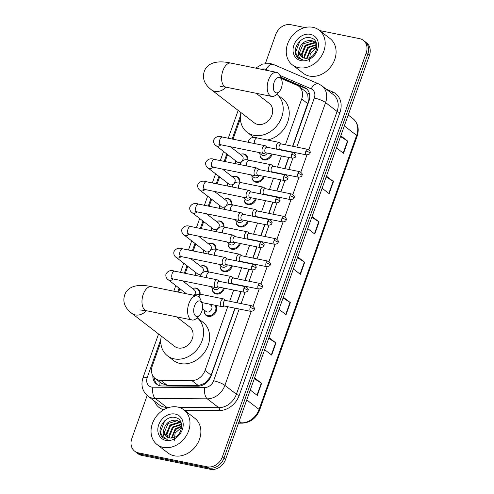 <?xml version="1.0" encoding="UTF-8"?>
<svg xmlns="http://www.w3.org/2000/svg" width="494" height="494" viewBox="0 0 494 494"><rect width="100%" height="100%" fill="white"/><g stroke="black" fill="none" stroke-linecap="round" stroke-linejoin="round"><path stroke-width="0.74" d="M272.169 154.079A7.021 5.712 127.6 0 1 263.913 159.883A7.021 5.712 127.6 0 1 261.925 158.982A7.021 5.712 127.6 0 1 259.98 154.739M264.21 176.438A7.021 5.712 127.6 0 1 255.954 182.237A7.021 5.712 127.6 0 1 253.965 181.341A7.021 5.712 127.6 0 1 252.02 177.093M256.25 198.792A7.021 5.712 127.6 0 1 247.994 204.596A7.021 5.712 127.6 0 1 246.006 203.695A7.021 5.712 127.6 0 1 244.061 199.446M248.291 221.145A7.021 5.712 127.6 0 1 240.035 226.95A7.021 5.712 127.6 0 1 238.046 226.054A7.021 5.712 127.6 0 1 236.101 221.806M240.331 243.505A7.021 5.712 127.6 0 1 232.069 249.303A7.021 5.712 127.6 0 1 230.087 248.408A7.021 5.712 127.6 0 1 228.135 244.16M232.371 265.858A7.021 5.712 127.6 0 1 224.109 271.663A7.021 5.712 127.6 0 1 222.121 270.761A7.021 5.712 127.6 0 1 220.176 266.519M224.406 288.218A7.021 5.712 127.6 0 1 216.15 294.016A7.021 5.712 127.6 0 1 214.161 293.121A7.021 5.712 127.6 0 1 212.216 288.873M215.755 305.385A7.021 5.712 127.6 0 1 215.285 313.029A7.021 5.712 127.6 0 1 208.19 316.376A7.021 5.712 127.6 0 1 206.202 315.475A7.021 5.712 127.6 0 1 204.257 311.226M193.586 288.206A7.021 5.712 127.6 0 1 196.204 288.107A7.021 5.712 127.6 0 1 198.187 289.009A7.021 5.712 127.6 0 1 200.076 294.196M201.546 265.846A7.021 5.712 127.6 0 1 204.164 265.753A7.021 5.712 127.6 0 1 206.152 266.649A7.021 5.712 127.6 0 1 208.036 271.836M225.431 198.779A7.021 5.712 127.6 0 1 228.043 198.687A7.021 5.712 127.6 0 1 230.031 199.582A7.021 5.712 127.6 0 1 231.914 204.769M241.35 154.072A7.021 5.712 127.6 0 1 243.968 153.974A7.021 5.712 127.6 0 1 245.95 154.875A7.021 5.712 127.6 0 1 247.84 160.056M233.39 176.426A7.021 5.712 127.6 0 1 236.002 176.327A7.021 5.712 127.6 0 1 237.991 177.229A7.021 5.712 127.6 0 1 239.88 182.416M217.471 221.139A7.021 5.712 127.6 0 1 220.083 221.04A7.021 5.712 127.6 0 1 222.072 221.942A7.021 5.712 127.6 0 1 223.955 227.129M209.505 243.493A7.021 5.712 127.6 0 1 212.124 243.4A7.021 5.712 127.6 0 1 214.112 244.295A7.021 5.712 127.6 0 1 215.995 249.482M292.615 146.249L308.336 101.628L307.725 94.428L305.391 91.371L298.889 86.357A13.159 10.714 -52.4 0 0 296.98 85.24L281.123 78.429M160.772 342.138L152.325 365.869A13.159 10.714 -52.4 0 0 155.153 378.49L161.396 383.307L167.386 385.431L198.378 385.616L204.874 383.258L210.24 377.101L211.105 375.137L234.959 308.163M236.885 302.736L240.868 291.559M242.801 286.131L242.918 285.81M244.851 280.382L248.828 269.199M250.761 263.771L250.878 263.45M252.811 258.022L256.794 246.846M258.72 241.418L258.837 241.097M260.77 235.669L264.753 224.486M266.686 219.064L266.797 218.743M268.73 213.315L272.713 202.132M274.645 196.705L274.757 196.384M276.689 190.956L280.672 179.779M282.605 174.351L282.716 174.03M284.649 168.602L288.632 157.419M290.565 151.991L290.682 151.67M285.402 144.785L301.711 98.979A13.159 10.714 -52.4 0 0 298.889 86.357M155.153 378.49A13.159 10.714 -52.4 0 0 160.828 380.374L191.82 380.559A13.159 10.714 -52.4 0 0 205.041 370.463L227.746 306.7M229.679 301.272L233.662 290.095M235.595 284.668L235.706 284.346M237.639 278.919L241.622 267.736M243.554 262.308L243.666 261.987M245.598 256.565L249.581 245.382M251.514 239.954L251.625 239.633M253.558 234.205L257.541 223.022M259.474 217.601L259.591 217.28M261.524 211.852L265.5 200.669M267.433 195.241L267.55 194.92M269.483 189.492L273.46 178.315M275.393 172.888L275.51 172.567M277.443 167.139L281.426 155.956M283.358 150.528L283.47 150.213M240.38 118.579L233.038 139.203M227.573 154.548L225.079 161.557M222.399 169.072L234.1 178.106A3.946 3.217 127.6 0 1 234.063 183.404M219.614 176.901L217.119 183.91M214.439 191.425L226.141 200.459A3.946 3.217 127.6 0 1 226.104 205.757M211.648 199.261L209.153 206.27M206.48 213.785L218.181 222.819A3.946 3.217 127.6 0 1 218.144 228.117M203.689 221.615L201.194 228.623M195.729 243.968L193.234 250.977M187.769 266.328L185.275 273.336M179.81 288.681L178.562 292.176M235.768 163.724A7.021 5.712 127.6 0 1 235.434 161.742M227.808 186.084A7.021 5.712 127.6 0 1 227.475 184.095M219.849 208.437A7.021 5.712 127.6 0 1 219.515 206.455M211.883 230.791A7.021 5.712 127.6 0 1 211.556 228.808M203.923 253.15A7.021 5.712 127.6 0 1 203.59 251.162M195.964 275.504A7.021 5.712 127.6 0 1 195.63 273.522M319.674 30.554L359.638 38.662A13.159 10.714 127.6 0 1 363.362 40.347A13.159 10.714 127.6 0 1 366.19 52.969L222.356 456.907A13.159 10.714 127.6 0 1 207.177 466.811L138.388 452.85A13.159 10.714 127.6 0 1 134.658 451.164A13.159 10.714 127.6 0 1 131.836 438.542L147.163 395.496M265.408 63.43L275.671 34.605A13.159 10.714 127.6 0 1 290.843 24.7L304.946 27.559M134.658 451.164L137.888 453.653A13.159 10.714 127.6 0 0 141.611 455.338L210.407 469.3A13.159 10.714 127.6 0 0 225.579 459.395L369.413 55.458A13.159 10.714 127.6 0 0 366.591 42.836L364.98 41.589A13.159 10.714 127.6 0 1 367.802 54.217L223.967 458.154A13.159 10.714 127.6 0 1 208.795 468.053L140 454.097A13.159 10.714 127.6 0 1 136.276 452.411A13.159 10.714 127.6 0 0 140 454.097L208.795 468.053A13.159 10.714 127.6 0 0 223.967 458.154L367.802 54.217A13.159 10.714 127.6 0 0 364.98 41.589L363.362 40.347M292.849 146.292L308.954 101.072A13.159 10.714 -52.4 0 0 306.126 88.445A13.159 10.714 -52.4 0 0 304.224 87.327L280.641 77.2M152.831 375.811A13.159 10.714 -52.4 0 0 156.481 384.104A13.159 10.714 -52.4 0 0 162.156 385.987L197.798 386.197A13.159 10.714 -52.4 0 0 211.018 376.101L235.193 308.213M237.126 302.785L241.109 291.602M243.042 286.174L243.153 285.859M245.086 280.431L249.069 269.249M251.001 263.821L251.113 263.5M253.045 258.072L257.028 246.895M258.961 241.467L259.078 241.146M261.005 235.718L264.988 224.535M266.921 219.108L267.038 218.786M268.971 213.365L272.947 202.182M274.88 196.754L274.997 196.433M276.93 191.005L280.913 179.822M282.846 174.401L282.957 174.079M284.89 168.652L288.873 157.469M290.805 152.041L290.917 151.72M157.327 384.678A13.159 10.714 127.6 0 1 154.455 377.898M280.901 77.861L305.835 88.574A13.159 10.714 127.6 0 1 306.898 89.111M268.958 337.569L275.973 342.978L271.663 355.087L264.648 349.678M254.589 377.922L261.604 383.332L257.294 395.435L250.279 390.032M312.066 216.508L319.081 221.917L314.771 234.026L307.756 228.617M326.435 176.154L333.45 181.564L329.14 193.673L322.125 188.263M340.804 135.801L347.819 141.21L343.509 153.319L336.494 147.91M283.328 297.215L290.342 302.624L286.032 314.734L279.017 309.324M297.697 256.861L304.712 262.271L300.401 274.38L293.387 268.971M297.425 257.627L304.39 262.048A3.507 0.76 19.6 0 1 304.712 262.271M283.056 297.981L290.021 302.402A3.507 0.76 19.6 0 1 290.342 302.624M340.533 136.566L347.498 140.988A3.507 0.76 19.6 0 1 347.819 141.21M326.164 176.92L333.129 181.341A3.507 0.76 19.6 0 1 333.45 181.564M311.794 217.274L318.76 221.695A3.507 0.76 19.6 0 1 319.081 221.917M254.317 378.688L261.283 383.109A3.507 0.76 19.6 0 1 261.604 383.332M268.687 338.334L275.652 342.756A3.507 0.76 19.6 0 1 275.973 342.978M298.543 67.672A21.934 17.858 127.6 0 1 292.331 64.862A21.934 17.858 127.6 0 1 289.305 40.07A21.934 17.858 127.6 0 1 312.912 27.318A21.934 17.858 127.6 0 1 319.118 30.122A21.934 17.858 127.6 0 1 322.144 54.914A21.934 17.858 127.6 0 1 298.543 67.672M319.118 30.122L330.011 38.526A21.934 17.858 127.6 0 1 333.036 63.318A21.934 17.858 127.6 0 1 309.435 76.07A21.934 17.858 127.6 0 1 303.223 73.26L292.331 64.862M315.03 42.163L312.399 41.014L303.26 43.805L299.586 52.599L301.834 57.008M316.685 44.176L314.715 41.904L311.757 40.52C305.026 40.088 300.766 43.299 298.969 50.153A9.917 8.071 127.6 0 0 301.686 56.896A9.917 8.071 127.6 0 0 304.495 58.169A9.917 8.071 127.6 0 0 307.212 58.23C317.451 57.495 320.717 39.699 310.782 37.896C301.291 34.802 291.145 49.314 296.795 56.52L298.462 58.218L302.408 59.663C298.74 58.039 297.592 54.871 298.969 50.153M316.148 43.361L314.962 42.99L305.823 45.781L302.149 54.575L303.322 57.823M315.888 43.034L314.32 42.496L305.181 45.287L301.507 54.081L302.921 57.65M316.815 44.837L308.386 47.757L304.712 56.544L305.094 58.261M316.74 44.441L307.743 47.263L304.069 56.05L304.619 58.193M316.938 46.813L310.948 49.733L307.243 58.224M316.944 46.257L310.306 49.239L306.663 58.292M310.411 34.339A14.301 11.64 127.6 0 1 317.531 49.888A14.301 11.64 127.6 0 1 301.044 60.645A14.301 11.64 127.6 0 1 293.924 45.096A14.301 11.64 127.6 0 1 310.411 34.339M309.405 61.244L310.343 53.327L316.889 47.572M299.938 41.082L295.492 52.432L298.574 58.304M274.127 82.331A7.898 4.255 101.5 0 0 274.189 91.199A7.898 4.255 101.5 0 0 279.221 91.618A7.898 4.255 101.5 0 0 281.389 87.926A7.898 4.255 101.5 0 0 281.636 79.725A7.898 4.255 101.5 0 0 274.127 82.331M279.221 91.618L276.418 94.484A12.282 6.62 -78.5 0 1 271.694 96.429A12.282 6.62 -78.5 0 1 268.489 80.04A12.282 6.62 -78.5 0 1 276.578 72.359A12.282 6.62 -78.5 0 1 280.166 75.99L281.636 79.725M220.071 86.438L226.073 87.172A12.282 6.62 101.5 0 1 222.868 70.778A12.282 6.62 101.5 0 1 230.957 63.096C217.897 60.145 207.233 62.454 204.25 71.519C202.095 78.379 204.479 84.468 211.395 89.785L254.28 122.858A12.282 9.997 -52.4 0 0 257.757 124.432A12.282 9.997 -52.4 0 0 270.978 117.288A12.282 9.997 -52.4 0 0 269.286 103.407L256.151 93.28M267.384 140.006A24.126 19.643 127.6 0 0 287.65 122.104A24.126 19.643 127.6 0 0 282.568 98.695L276.714 94.181A24.126 19.643 127.6 0 1 279.771 121.431A24.126 19.643 127.6 0 1 253.879 135.325A24.126 19.643 127.6 0 1 247.049 132.238A24.126 19.643 127.6 0 1 240.893 112.533M254.002 137.554A24.126 19.643 127.6 0 1 253.101 136.906L247.049 132.238M194.519 305.885A7.898 4.255 101.5 0 0 194.587 314.758A7.898 4.255 101.5 0 0 199.619 315.172A7.898 4.255 101.5 0 0 201.78 311.486A7.898 4.255 101.5 0 0 202.027 303.285A7.898 4.255 101.5 0 0 194.519 305.885M199.619 315.172L196.81 318.043A12.282 6.62 -78.5 0 1 192.086 319.989A12.282 6.62 -78.5 0 1 188.881 303.594A12.282 6.62 -78.5 0 1 196.976 295.912A12.282 6.62 -78.5 0 1 200.564 299.549L202.027 303.285M140.463 309.997L146.465 310.732A12.282 6.62 101.5 0 1 143.26 294.338A12.282 6.62 101.5 0 1 151.355 286.656C138.295 283.698 127.625 286.007 124.649 295.079C122.493 301.939 124.871 308.028 131.787 313.344L174.678 346.418A12.282 9.997 -52.4 0 0 178.155 347.986A12.282 9.997 -52.4 0 0 191.369 340.848A12.282 9.997 -52.4 0 0 189.677 326.96L176.543 316.833M167.441 355.797L173.493 360.466A24.126 19.643 127.6 0 0 180.329 363.553A24.126 19.643 127.6 0 0 206.288 349.524A24.126 19.643 127.6 0 0 202.96 322.249L197.106 317.735A24.126 19.643 127.6 0 1 200.163 344.991A24.126 19.643 127.6 0 1 174.277 358.885A24.126 19.643 127.6 0 1 167.441 355.797A24.126 19.643 127.6 0 1 161.291 336.093M241.393 161.655A3.946 3.217 127.6 0 1 238.355 162.507A3.946 3.217 127.6 0 1 237.237 162.001L216.1 145.699C214.149 144.415 213.34 142.525 213.68 140.043C215.606 136.64 218.546 135.646 222.498 137.06A3.946 2.13 101.5 0 0 219.898 139.53A3.946 2.13 101.5 0 0 219.824 139.765A3.946 2.13 101.5 0 0 220.929 144.798L263.438 153.424A3.946 2.13 101.5 0 0 264.024 153.399L266.031 152.831M235.971 163.767A6.583 5.36 127.6 0 1 235.459 160.63M240.282 154.375A6.583 5.36 127.6 0 1 243.419 154.066A6.583 5.36 127.6 0 1 245.283 154.906A6.583 5.36 127.6 0 1 247.019 159.963M265.556 145.958A3.946 2.13 101.5 0 0 265.537 145.94A3.946 2.13 101.5 0 0 265.513 145.928A3.946 2.13 101.5 0 0 265.006 145.687A3.946 2.13 101.5 0 0 262.407 148.157A3.946 2.13 101.5 0 0 262.932 153.189A3.946 2.13 101.5 0 0 263.438 153.424M291.658 154.381A2.853 1.538 101.5 0 1 293.535 152.597L266.964 147.206A2.853 1.538 101.5 0 0 265.08 148.984A2.853 1.538 101.5 0 0 265.463 152.621A2.853 1.538 101.5 0 0 265.828 152.794L292.405 158.185C294.887 157.703 295.974 157.092 295.659 156.351A2.853 0.618 19.6 0 0 295.326 155.869A2.853 0.618 -160.4 0 0 291.658 154.381A2.853 1.538 101.5 0 0 292.405 158.185M230.34 146.712L242.06 155.746A3.946 3.217 127.6 0 1 242.023 161.05M233.434 184.009A3.946 3.217 127.6 0 1 230.395 184.861A3.946 3.217 127.6 0 1 229.278 184.355L208.135 168.053C206.189 166.768 205.381 164.885 205.72 162.396C207.647 158.994 210.586 158 214.538 159.42A3.946 2.13 101.5 0 0 211.938 161.89A3.946 2.13 101.5 0 0 211.864 162.118A3.946 2.13 101.5 0 0 212.97 167.157L255.478 175.784A3.946 2.13 101.5 0 0 256.059 175.753L258.072 175.191M228.006 186.121A6.583 5.36 127.6 0 1 227.499 182.984M232.322 176.735A6.583 5.36 127.6 0 1 235.459 176.42A6.583 5.36 127.6 0 1 237.324 177.266A6.583 5.36 127.6 0 1 239.059 182.323M259.208 169.603L257.578 168.3A3.946 2.13 101.5 0 0 257.578 168.3A3.946 2.13 101.5 0 0 257.553 168.281A3.946 2.13 101.5 0 0 257.047 168.046A3.946 2.13 101.5 0 0 254.447 170.51A3.946 2.13 101.5 0 0 254.966 175.543A3.946 2.13 101.5 0 0 255.478 175.784M283.698 176.735A2.853 1.538 101.5 0 1 285.575 174.95L259.004 169.559A2.853 1.538 101.5 0 0 257.121 171.344A2.853 1.538 101.5 0 0 257.498 174.975A2.853 1.538 101.5 0 0 257.868 175.148L284.445 180.545C286.928 180.063 288.014 179.446 287.693 178.704A2.853 0.618 19.6 0 0 287.366 178.223A2.853 0.618 -160.4 0 0 283.698 176.735A2.853 1.538 101.5 0 0 284.445 180.545M225.474 206.362A3.946 3.217 127.6 0 1 222.436 207.221A3.946 3.217 127.6 0 1 221.318 206.714L200.175 190.412C198.23 189.128 197.421 187.238 197.761 184.756C199.687 181.354 202.626 180.359 206.578 181.773A3.946 2.13 101.5 0 0 203.979 184.243A3.946 2.13 101.5 0 0 203.899 184.472A3.946 2.13 101.5 0 0 205.01 189.511L247.519 198.137A3.946 2.13 101.5 0 0 248.099 198.113L250.112 197.544M220.046 208.48A6.583 5.36 127.6 0 1 219.54 205.343M224.362 199.088A6.583 5.36 127.6 0 1 227.499 198.779A6.583 5.36 127.6 0 1 229.358 199.619A6.583 5.36 127.6 0 1 231.099 204.677M249.637 190.672A3.946 2.13 101.5 0 0 249.612 190.653A3.946 2.13 101.5 0 0 249.594 190.635A3.946 2.13 101.5 0 0 249.087 190.4A3.946 2.13 101.5 0 0 246.487 192.87A3.946 2.13 101.5 0 0 247.006 197.903A3.946 2.13 101.5 0 0 247.519 198.137M275.738 199.094A2.853 1.538 101.5 0 1 277.616 197.31L251.038 191.913A2.853 1.538 101.5 0 0 249.161 193.697A2.853 1.538 101.5 0 0 249.538 197.334A2.853 1.538 101.5 0 0 249.908 197.507L276.479 202.898C278.968 202.417 280.055 201.805 279.734 201.058A2.853 0.618 19.6 0 0 279.4 200.583A2.853 0.618 -160.4 0 0 275.738 199.094A2.853 1.538 101.5 0 0 276.479 202.898M217.514 228.722A3.946 3.217 127.6 0 1 214.476 229.574A3.946 3.217 127.6 0 1 213.359 229.068L192.215 212.766C190.264 211.481 189.461 209.598 189.801 207.109C191.728 203.707 194.667 202.713 198.619 204.127A3.946 2.13 101.5 0 0 196.019 206.597A3.946 2.13 101.5 0 0 195.939 206.832A3.946 2.13 101.5 0 0 197.05 211.87L239.553 220.497A3.946 2.13 101.5 0 0 240.14 220.466L242.153 219.904M212.087 230.834A6.583 5.36 127.6 0 1 211.574 227.697M216.397 221.442A6.583 5.36 127.6 0 1 219.54 221.133A6.583 5.36 127.6 0 1 221.398 221.979A6.583 5.36 127.6 0 1 223.14 227.03M241.671 213.025A3.946 2.13 101.5 0 0 241.652 213.007A3.946 2.13 101.5 0 0 241.634 212.994A3.946 2.13 101.5 0 0 241.128 212.753A3.946 2.13 101.5 0 0 238.528 215.223A3.946 2.13 101.5 0 0 239.047 220.256A3.946 2.13 101.5 0 0 239.553 220.497M267.779 221.448A2.853 1.538 101.5 0 1 269.656 219.663L243.079 214.273A2.853 1.538 101.5 0 0 241.202 216.057A2.853 1.538 101.5 0 0 241.578 219.688A2.853 1.538 101.5 0 0 241.949 219.861L268.52 225.252C271.008 224.77 272.095 224.159 271.774 223.418A2.853 0.618 19.6 0 0 271.441 222.936A2.853 0.618 -160.4 0 0 267.779 221.448A2.853 1.538 101.5 0 0 268.52 225.252M209.555 251.076A3.946 3.217 127.6 0 1 206.517 251.928A3.946 3.217 127.6 0 1 205.399 251.427L184.256 235.125C182.305 233.835 181.502 231.952 181.835 229.463C183.762 226.061 186.707 225.066 190.659 226.487A3.946 2.13 101.5 0 0 188.06 228.957A3.946 2.13 101.5 0 0 187.979 229.185A3.946 2.13 101.5 0 0 189.085 234.224L231.593 242.85A3.946 2.13 101.5 0 0 232.18 242.826L234.187 242.258M204.127 253.187A6.583 5.36 127.6 0 1 203.614 250.05M208.437 243.801A6.583 5.36 127.6 0 1 211.574 243.493A6.583 5.36 127.6 0 1 213.439 244.332A6.583 5.36 127.6 0 1 215.18 249.39M233.711 235.379A3.946 2.13 101.5 0 0 233.693 235.366A3.946 2.13 101.5 0 0 233.674 235.348A3.946 2.13 101.5 0 0 233.168 235.113A3.946 2.13 101.5 0 0 230.562 237.583A3.946 2.13 101.5 0 0 231.087 242.61A3.946 2.13 101.5 0 0 231.593 242.85M259.819 243.801A2.853 1.538 101.5 0 1 261.697 242.023L235.119 236.626A2.853 1.538 101.5 0 0 233.242 238.411A2.853 1.538 101.5 0 0 233.619 242.048A2.853 1.538 101.5 0 0 233.983 242.214L260.56 247.611C263.049 247.13 264.129 246.518 263.815 245.771A2.853 0.618 19.6 0 0 263.481 245.29A2.853 0.618 -160.4 0 0 259.819 243.801A2.853 1.538 101.5 0 0 260.56 247.611M198.495 236.132L210.216 245.172A3.946 3.217 127.6 0 1 210.185 250.47M201.595 273.435A3.946 3.217 127.6 0 1 198.551 274.287A3.946 3.217 127.6 0 1 197.433 273.781L176.296 257.479C174.345 256.195 173.542 254.305 173.876 251.823C175.802 248.42 178.742 247.426 182.7 248.84A3.946 2.13 101.5 0 0 180.094 251.31A3.946 2.13 101.5 0 0 180.02 251.539A3.946 2.13 101.5 0 0 181.125 256.577L223.634 265.204A3.946 2.13 101.5 0 0 224.22 265.179L226.227 264.611M196.167 275.547A6.583 5.36 127.6 0 1 195.655 272.41M200.478 266.155A6.583 5.36 127.6 0 1 203.614 265.846A6.583 5.36 127.6 0 1 205.479 266.686A6.583 5.36 127.6 0 1 207.214 271.743M225.752 257.738A3.946 2.13 101.5 0 0 225.733 257.72A3.946 2.13 101.5 0 0 225.202 257.467A3.946 2.13 101.5 0 0 222.603 259.937A3.946 2.13 101.5 0 0 223.127 264.969A3.946 2.13 101.5 0 0 223.634 265.204M251.854 266.161A2.853 1.538 101.5 0 1 253.737 264.376L227.16 258.986A2.853 1.538 101.5 0 0 225.283 260.764A2.853 1.538 101.5 0 0 225.659 264.401A2.853 1.538 101.5 0 0 226.024 264.574L252.601 269.965C255.089 269.483 256.17 268.872 255.855 268.125A2.853 0.618 19.6 0 0 255.522 267.649A2.853 0.618 -160.4 0 0 251.854 266.161A2.853 1.538 101.5 0 0 252.601 269.965M225.733 257.72A3.946 2.13 101.5 0 0 225.715 257.707L227.364 259.023M190.536 258.492L202.256 267.526A3.946 3.217 127.6 0 1 202.219 272.824M192.518 288.508A6.583 5.36 127.6 0 1 195.655 288.2A6.583 5.36 127.6 0 1 197.52 289.046A6.583 5.36 127.6 0 1 199.255 294.097M217.792 280.092A3.946 2.13 101.5 0 0 217.774 280.073A3.946 2.13 101.5 0 0 217.243 279.82A3.946 2.13 101.5 0 0 214.643 282.29A3.946 2.13 101.5 0 0 215.168 287.323A3.946 2.13 101.5 0 0 215.674 287.564A3.946 2.13 101.5 0 0 216.261 287.533L218.268 286.971M243.894 288.515A2.853 1.538 101.5 0 1 245.777 286.73L219.2 281.339A2.853 1.538 101.5 0 0 217.323 283.124A2.853 1.538 101.5 0 0 217.7 286.755A2.853 1.538 101.5 0 0 218.064 286.928L244.641 292.318C247.124 291.843 248.21 291.225 247.895 290.484A2.853 0.618 19.6 0 0 247.562 290.003A2.853 0.618 -160.4 0 0 243.894 288.515A2.853 1.538 101.5 0 0 244.641 292.318M217.774 280.073A3.946 2.13 101.5 0 0 217.749 280.061L219.404 281.382M182.576 280.845L194.296 289.885A3.946 3.217 127.6 0 1 194.259 295.184M267.223 153.078A3.946 3.217 127.6 0 1 262.901 155.505A3.946 3.217 127.6 0 1 261.783 154.999L258.43 152.411M279.783 142.68A3.946 2.13 101.5 0 0 279.765 142.667A3.946 2.13 101.5 0 0 279.746 142.649A3.946 2.13 101.5 0 0 279.233 142.414A3.946 2.13 101.5 0 0 276.708 144.68A3.946 2.13 101.5 0 0 276.584 149.157M271.342 153.912A6.583 5.36 127.6 0 1 263.654 159.167A6.583 5.36 127.6 0 1 261.789 158.327A6.583 5.36 127.6 0 1 260.005 153.628M305.885 151.102A2.853 1.538 101.5 0 1 307.768 149.324L281.191 143.927A2.853 1.538 101.5 0 0 279.314 145.711A2.853 1.538 101.5 0 0 279.69 149.349A2.853 1.538 101.5 0 0 280.055 149.515L306.632 154.912C309.121 154.431 310.201 153.819 309.886 153.072A2.853 0.618 19.6 0 0 309.553 152.597A2.853 0.618 -160.4 0 0 305.885 151.102A2.853 1.538 101.5 0 0 306.632 154.912M259.257 175.432A3.946 3.217 127.6 0 1 254.941 177.859A3.946 3.217 127.6 0 1 253.823 177.352L250.47 174.765M271.824 165.039A3.946 2.13 101.5 0 0 271.805 165.021A3.946 2.13 101.5 0 0 271.78 165.008A3.946 2.13 101.5 0 0 271.274 164.768A3.946 2.13 101.5 0 0 268.748 167.034A3.946 2.13 101.5 0 0 268.625 171.511M263.382 176.265A6.583 5.36 127.6 0 1 255.694 181.526A6.583 5.36 127.6 0 1 253.83 180.681A6.583 5.36 127.6 0 1 252.045 175.981M297.925 173.462A2.853 1.538 101.5 0 1 299.802 171.677L273.231 166.287A2.853 1.538 101.5 0 0 271.348 168.065A2.853 1.538 101.5 0 0 271.731 171.702A2.853 1.538 101.5 0 0 272.095 171.875L298.672 177.266C301.155 176.784 302.242 176.173 301.927 175.426A2.853 0.618 19.6 0 0 301.593 174.95A2.853 0.618 -160.4 0 0 297.925 173.462A2.853 1.538 101.5 0 0 298.672 177.266M251.298 197.785A3.946 3.217 127.6 0 1 246.981 200.212A3.946 3.217 127.6 0 1 245.864 199.712L242.511 197.125M265.476 188.683L263.845 187.38A3.946 2.13 101.5 0 0 263.845 187.38A3.946 2.13 101.5 0 0 263.821 187.362A3.946 2.13 101.5 0 0 263.314 187.127A3.946 2.13 101.5 0 0 260.789 189.393A3.946 2.13 101.5 0 0 260.665 193.87M255.423 198.625A6.583 5.36 127.6 0 1 247.735 203.88A6.583 5.36 127.6 0 1 245.87 203.04A6.583 5.36 127.6 0 1 244.085 198.335M289.966 195.815A2.853 1.538 101.5 0 1 291.843 194.031L265.266 188.64A2.853 1.538 101.5 0 0 263.388 190.425A2.853 1.538 101.5 0 0 263.765 194.056A2.853 1.538 101.5 0 0 264.136 194.228L290.713 199.619C293.195 199.144 294.282 198.526 293.961 197.785A2.853 0.618 19.6 0 0 293.634 197.304A2.853 0.618 -160.4 0 0 289.966 195.815A2.853 1.538 101.5 0 0 290.713 199.619M243.338 220.145A3.946 3.217 127.6 0 1 239.022 222.572A3.946 3.217 127.6 0 1 237.904 222.065L234.551 219.478M255.904 209.752A3.946 2.13 101.5 0 0 255.88 209.734A3.946 2.13 101.5 0 0 255.861 209.715A3.946 2.13 101.5 0 0 255.355 209.481A3.946 2.13 101.5 0 0 252.829 211.747A3.946 2.13 101.5 0 0 252.706 216.224M247.463 220.979A6.583 5.36 127.6 0 1 239.775 226.233A6.583 5.36 127.6 0 1 237.91 225.394A6.583 5.36 127.6 0 1 236.126 220.695M282.006 218.175A2.853 1.538 101.5 0 1 283.883 216.391L257.306 210.994A2.853 1.538 101.5 0 0 255.429 212.778A2.853 1.538 101.5 0 0 255.806 216.415A2.853 1.538 101.5 0 0 256.176 216.582L282.747 221.979C285.236 221.497 286.322 220.886 286.001 220.139A2.853 0.618 19.6 0 0 285.668 219.663A2.853 0.618 -160.4 0 0 282.006 218.175A2.853 1.538 101.5 0 0 282.747 221.979M235.379 242.498A3.946 3.217 127.6 0 1 231.062 244.925A3.946 3.217 127.6 0 1 229.945 244.419L226.585 241.832M247.939 232.106A3.946 2.13 101.5 0 0 247.92 232.087A3.946 2.13 101.5 0 0 247.902 232.075A3.946 2.13 101.5 0 0 247.395 231.834A3.946 2.13 101.5 0 0 244.87 234.1A3.946 2.13 101.5 0 0 244.746 238.577M239.497 243.332A6.583 5.36 127.6 0 1 231.81 248.593A6.583 5.36 127.6 0 1 229.951 247.747A6.583 5.36 127.6 0 1 228.16 243.048M274.047 240.529A2.853 1.538 101.5 0 1 275.924 238.744L249.347 233.353A2.853 1.538 101.5 0 0 247.469 235.138A2.853 1.538 101.5 0 0 247.846 238.769A2.853 1.538 101.5 0 0 248.216 238.942L274.788 244.332C277.276 243.851 278.363 243.239 278.042 242.498A2.853 0.618 19.6 0 0 277.708 242.017A2.853 0.618 -160.4 0 0 274.047 240.529A2.853 1.538 101.5 0 0 274.788 244.332M227.419 264.852A3.946 3.217 127.6 0 1 223.097 267.279A3.946 3.217 127.6 0 1 221.979 266.779L218.626 264.191M239.979 254.459A3.946 2.13 101.5 0 0 239.961 254.447A3.946 2.13 101.5 0 0 239.942 254.429A3.946 2.13 101.5 0 0 239.436 254.194A3.946 2.13 101.5 0 0 236.91 256.46A3.946 2.13 101.5 0 0 236.78 260.937M231.538 265.692A6.583 5.36 127.6 0 1 223.85 270.947A6.583 5.36 127.6 0 1 221.991 270.107A6.583 5.36 127.6 0 1 220.201 265.402M266.087 262.882A2.853 1.538 101.5 0 1 267.964 261.104L241.387 255.707A2.853 1.538 101.5 0 0 239.51 257.491A2.853 1.538 101.5 0 0 239.886 261.122A2.853 1.538 101.5 0 0 240.251 261.295L266.828 266.692C269.316 266.21 270.397 265.593 270.082 264.852A2.853 0.618 19.6 0 0 269.749 264.37A2.853 0.618 -160.4 0 0 266.087 262.882A2.853 1.538 101.5 0 0 266.828 266.692M219.459 287.212A3.946 3.217 127.6 0 1 215.137 289.638A3.946 3.217 127.6 0 1 214.019 289.132L210.666 286.545M232.019 276.819A3.946 2.13 101.5 0 0 232.001 276.801A3.946 2.13 101.5 0 0 231.982 276.782A3.946 2.13 101.5 0 0 231.47 276.547A3.946 2.13 101.5 0 0 228.944 278.814A3.946 2.13 101.5 0 0 228.821 283.29M223.578 288.045A6.583 5.36 127.6 0 1 215.89 293.3A6.583 5.36 127.6 0 1 214.026 292.46A6.583 5.36 127.6 0 1 212.241 287.761M258.121 285.242A2.853 1.538 101.5 0 1 260.005 283.457L233.427 278.06A2.853 1.538 101.5 0 0 231.55 279.845A2.853 1.538 101.5 0 0 231.927 283.482A2.853 1.538 101.5 0 0 232.291 283.655L258.868 289.046C261.357 288.564 262.438 287.953 262.123 287.205A2.853 0.618 19.6 0 0 261.789 286.73A2.853 0.618 -160.4 0 0 258.121 285.242A2.853 1.538 101.5 0 0 258.868 289.046M209.407 304.1L210.882 305.236A3.946 3.217 127.6 0 1 211.426 309.695A3.946 3.217 127.6 0 1 207.177 311.992A3.946 3.217 127.6 0 1 206.06 311.486L202.466 308.713M224.06 299.173A3.946 2.13 101.5 0 0 224.041 299.154A3.946 2.13 101.5 0 0 223.51 298.901A3.946 2.13 101.5 0 0 220.756 301.853A3.946 2.13 101.5 0 0 221.436 306.404A3.946 2.13 101.5 0 0 221.942 306.644A3.946 2.13 101.5 0 0 222.528 306.613L224.535 306.052M224.041 299.154A3.946 2.13 101.5 0 0 224.017 299.142L225.672 300.463M214.921 305.218A6.583 5.36 127.6 0 1 214.643 312.436A6.583 5.36 127.6 0 1 207.931 315.66A6.583 5.36 127.6 0 1 206.066 314.814A6.583 5.36 127.6 0 1 204.281 310.115M250.162 307.595A2.853 1.538 101.5 0 1 252.045 305.811L225.468 300.42A2.853 1.538 101.5 0 0 223.591 302.204A2.853 1.538 101.5 0 0 223.967 305.835A2.853 1.538 101.5 0 0 224.332 306.008L250.909 311.399C253.391 310.917 254.478 310.306 254.163 309.565A2.853 0.618 19.6 0 0 253.83 309.083A2.853 0.618 -160.4 0 0 250.162 307.595A2.853 1.538 101.5 0 0 250.909 311.399M163.329 447.397A21.934 17.858 127.6 0 1 157.117 444.588A21.934 17.858 127.6 0 1 154.091 419.795A21.934 17.858 127.6 0 1 177.698 407.044A21.934 17.858 127.6 0 1 183.904 409.847A21.934 17.858 127.6 0 1 186.93 434.64A21.934 17.858 127.6 0 1 163.329 447.397M183.904 409.847L194.797 418.251A21.934 17.858 127.6 0 1 197.822 443.044A21.934 17.858 127.6 0 1 174.221 455.795A21.934 17.858 127.6 0 1 168.009 452.986L157.117 444.588M179.816 421.888L177.185 420.74L168.046 423.531L164.372 432.324L166.62 436.733M181.471 423.901L179.501 421.629L176.543 420.246C169.812 419.814 165.546 423.025 163.749 429.879A9.917 8.071 127.6 0 0 166.472 436.628A9.917 8.071 127.6 0 0 169.281 437.894A9.917 8.071 127.6 0 0 171.998 437.956C182.237 437.221 185.503 419.425 175.568 417.628C166.077 414.528 155.931 429.039 161.581 436.251L163.248 437.943L167.194 439.388C163.526 437.764 162.378 434.596 163.749 429.879M180.934 423.086L179.742 422.716L170.609 425.507L166.935 434.3L168.108 437.548M180.674 422.759L179.106 422.222L169.967 425.013L166.293 433.806L167.707 437.375M181.601 424.562L173.172 427.483L169.498 436.276L169.88 437.993M181.526 424.167L172.53 426.989L168.855 435.782L169.405 437.919M181.724 426.544L175.734 429.459L172.029 437.956M181.73 425.982L175.092 428.965L171.449 438.017M175.197 414.065A14.301 11.64 127.6 0 1 182.317 429.613A14.301 11.64 127.6 0 1 165.83 440.376A14.301 11.64 127.6 0 1 158.71 424.821A14.301 11.64 127.6 0 1 175.197 414.065M174.191 440.969L175.129 433.053L181.675 427.298M164.724 420.808L160.278 432.164L163.36 438.03M159.883 385.715A13.159 6.496 -89.7 0 1 160 382.233M308.725 101.715A13.159 2.841 -160.4 0 0 308.336 101.628M307.725 94.428A13.159 7.478 -66.8 0 1 309.151 92.674M210.586 377.181A13.159 2.841 -160.4 0 0 210.24 377.101M204.831 383.986A13.159 6.496 -89.7 0 1 204.874 383.258M307.774 103.66L301.711 98.979M211.105 375.137L205.041 370.463M198.378 385.616L191.82 380.559M167.386 385.431L160.828 380.374M269.372 70.895L266.038 69.463A8.775 7.144 -52.4 0 0 264.827 69.086A8.775 7.144 -52.4 0 0 261.338 69.265M160.822 339.366L147.231 377.527A8.775 7.144 -52.4 0 0 151.596 387.068A8.775 7.144 -52.4 0 0 152.899 387.203L204.812 387.512A8.775 7.144 -52.4 0 0 213.624 380.781L239.176 309.022M251.218 311.448L224.9 385.363A17.549 14.283 127.6 0 1 207.27 398.831L155.357 398.516A17.549 14.283 127.6 0 1 152.757 398.25A17.549 14.283 127.6 0 1 147.792 396.003L159.29 404.87A17.549 14.283 -52.4 0 0 164.255 407.118A17.549 14.283 -52.4 0 0 166.861 407.383L169.306 407.396M167.312 408.044A2.192 1.081 90.3 0 0 166.861 407.383L155.357 398.516A8.775 4.329 -89.7 0 1 152.899 387.203M326.25 89.161L332.814 91.983A19.741 16.074 127.6 0 1 339.909 112.595L239.22 395.373A19.741 16.074 127.6 0 1 219.385 410.52L184.509 410.316M163.786 409.736A19.741 16.074 127.6 0 1 154.468 401.153M366.19 52.969L369.413 55.458M138.388 452.85L141.611 455.338M207.177 466.811L210.407 469.3M222.356 456.907L225.579 459.395M321.822 85.752A17.549 14.283 127.6 0 1 325.589 102.585L337.093 111.453A17.549 14.283 -52.4 0 0 333.32 94.62L321.822 85.752L318.661 83.894L273.534 64.51A8.775 4.989 -66.8 0 0 266.038 69.463M204.812 387.512A8.775 4.329 -89.7 0 0 207.27 398.831L218.768 407.692A17.549 14.283 -52.4 0 0 236.398 394.224L337.093 111.453A2.192 0.475 -160.4 0 0 339.909 112.595M179.31 407.457L218.768 407.692A2.192 1.081 90.3 0 1 219.385 410.52M213.624 380.781A8.775 1.89 19.6 0 1 224.9 385.363L236.398 394.224A2.192 0.475 -160.4 0 0 239.22 395.373M296.832 147.101L314.314 98.003A8.775 1.89 19.6 0 1 325.589 102.585L308.793 149.756M306.941 154.955L300.834 172.11M298.981 177.309L292.874 194.463M291.022 199.669L284.915 216.823M283.062 222.022L276.955 239.176M275.102 244.382L268.995 261.536M267.143 266.735L261.03 283.889M259.183 289.089L253.07 306.243M314.314 98.003A8.775 7.144 -52.4 0 0 311.164 88.84L279.925 75.428M240.424 115.806L232.155 139.024M226.832 153.98L224.196 161.377M218.873 176.333L216.236 183.731M210.913 198.687L208.277 206.091M202.948 221.046L200.317 228.444M194.988 243.4L192.357 250.804M187.028 265.753L184.392 273.157M179.069 288.113L177.686 291.997M241.109 303.594L245.104 292.374M246.926 287.255L247.136 286.662M249.069 281.24L253.064 270.02M254.885 264.895L255.095 264.309M257.028 258.881L261.023 247.667M262.851 242.542L263.061 241.955M264.988 236.527L268.983 225.307M270.811 220.188L271.021 219.595M272.954 214.168L276.943 202.954M278.77 197.828L278.98 197.242M280.913 191.814L284.908 180.594M286.73 175.475L286.94 174.888M288.873 169.461L292.868 158.241M294.69 153.115L294.899 152.529M331.523 93.23A2.192 1.247 113.2 0 0 332.814 91.983M311.164 88.84A8.775 4.989 -66.8 0 1 318.661 83.894M158.562 333.987L143.001 377.7A8.775 1.89 19.6 0 1 147.231 377.527M305.835 88.574L304.224 87.327M344.33 125.908L356.649 135.412A4.384 0.945 19.6 0 1 357.162 136.146L259.591 410.156A4.384 0.945 -160.4 0 0 259.078 409.421L356.649 135.412A17.549 14.283 -52.4 0 0 352.883 118.572C357.996 123.025 359.422 128.885 357.162 136.146M259.591 410.156C256.164 418.301 250.372 422.636 242.208 423.173A4.384 2.167 -89.7 0 1 241.449 422.889A17.549 14.283 -52.4 0 0 259.078 409.421L246.759 399.924M238.59 422.87L241.449 422.889L239.201 421.154M300.086 274.133L304.39 262.048M314.456 233.779L318.76 221.695M328.825 193.426L333.129 181.341M343.194 153.072L347.498 140.988M285.717 314.487L290.021 302.402M271.348 354.84L275.652 342.756M256.979 395.194L261.283 383.109M211.395 89.785A12.282 9.997 -52.4 0 0 214.871 91.359A12.282 9.997 -52.4 0 0 225.98 87.154M131.787 313.344A12.282 9.997 -52.4 0 0 135.263 314.919A12.282 9.997 -52.4 0 0 146.378 310.714M220.849 144.785A3.946 3.217 127.6 0 1 217.218 146.205A3.946 3.217 127.6 0 1 216.1 145.699M212.889 167.139A3.946 3.217 127.6 0 1 209.252 168.559A3.946 3.217 127.6 0 1 208.135 168.053M204.93 189.498A3.946 3.217 127.6 0 1 201.293 190.919A3.946 3.217 127.6 0 1 200.175 190.412M196.964 211.852A3.946 3.217 127.6 0 1 193.333 213.272A3.946 3.217 127.6 0 1 192.215 212.766M189.004 234.205A3.946 3.217 127.6 0 1 185.374 235.626A3.946 3.217 127.6 0 1 184.256 235.125M181.045 256.565A3.946 3.217 127.6 0 1 177.414 257.985A3.946 3.217 127.6 0 1 176.296 257.479M173.085 278.919A3.946 3.217 127.6 0 1 169.454 280.339A3.946 3.217 127.6 0 1 168.337 279.832C166.385 278.548 165.576 276.665 165.916 274.176C167.843 270.774 170.782 269.78 174.734 271.2A3.946 2.13 101.5 0 0 172.134 273.664A3.946 2.13 101.5 0 0 172.06 273.898A3.946 2.13 101.5 0 0 173.166 278.937L215.674 287.564M248.309 142.297L248.476 140.938C250.402 137.536 253.342 136.542 257.294 137.962A3.946 2.13 101.5 0 0 254.614 140.66A3.946 2.13 101.5 0 0 254.324 143.519M240.35 164.656L240.51 163.298C242.443 159.895 245.382 158.901 249.334 160.315A3.946 2.13 101.5 0 0 246.654 163.014A3.946 2.13 101.5 0 0 246.364 165.873M232.39 187.01L232.551 185.651C234.477 182.249 237.416 181.255 241.375 182.669A3.946 2.13 101.5 0 0 238.695 185.374A3.946 2.13 101.5 0 0 238.404 188.233M224.424 209.37L224.591 208.005C226.518 204.602 229.457 203.614 233.415 205.029A3.946 2.13 101.5 0 0 230.735 207.727A3.946 2.13 101.5 0 0 230.445 210.586M216.465 231.723L216.631 230.365C218.558 226.962 221.497 225.968 225.449 227.382A3.946 2.13 101.5 0 0 222.775 230.081A3.946 2.13 101.5 0 0 222.479 232.946M208.505 254.077L208.672 252.718C210.598 249.316 213.538 248.321 217.49 249.742A3.946 2.13 101.5 0 0 214.816 252.44A3.946 2.13 101.5 0 0 214.519 255.299M200.545 276.436L200.712 275.072C202.639 271.669 205.578 270.681 209.53 272.095A3.946 2.13 101.5 0 0 206.85 274.794A3.946 2.13 101.5 0 0 206.56 277.653M194.086 295.326L196.519 294.177L201.571 294.449A3.946 2.13 101.5 0 0 198.946 296.993M273.534 64.51L270.607 63.596L262.672 64.022L255.62 68.104M143.001 377.7C140.679 385.036 142.278 391.137 147.792 396.003M238.17 110.434L228.265 138.234M223.56 151.454L220.305 160.587M215.6 173.808L212.346 182.947M207.641 196.167L204.386 205.3M199.681 218.521L196.427 227.654M191.715 240.874L188.467 250.013M183.756 263.234L180.508 272.367M175.796 285.588L173.795 291.213M242.208 423.173L238.485 423.154M352.883 118.572L348.221 114.985M314.715 41.904L315.357 42.398M226.073 87.172L271.694 96.429M230.957 63.096L276.578 72.359M146.465 310.732L192.086 319.989M151.355 286.656L196.976 295.912M293.535 152.597C295.826 154.103 296.53 155.357 295.659 156.351M267.168 147.243L265.537 145.94M220.929 144.798L218.885 144.551L219.991 144.063M245.283 154.906L247.259 156.431M222.498 137.06L265.006 145.687M285.575 174.95C287.866 176.463 288.57 177.71 287.693 178.704M212.97 167.157L210.926 166.91L212.025 166.416M237.324 177.266L239.3 178.791M214.538 159.42L257.047 168.046M277.616 197.31C279.907 198.816 280.611 200.07 279.734 201.058M251.242 191.956L249.612 190.653M205.01 189.511L202.966 189.264L204.065 188.776M229.358 199.619L231.34 201.144M206.578 181.773L249.087 190.4M269.656 219.663C271.947 221.17 272.651 222.424 271.774 223.418M243.283 214.316L241.652 213.007M197.05 211.87L195.007 211.623L196.106 211.129M221.398 221.979L223.381 223.504M198.619 204.127L241.128 212.753M261.697 242.023C263.981 243.53 264.691 244.777 263.815 245.771M235.323 236.669L233.693 235.366M189.085 234.224L187.041 233.977L188.146 233.489M213.439 244.332L215.415 245.858M190.659 226.487L233.168 235.113M253.737 264.376C256.022 265.883 256.732 267.137 255.855 268.125M181.125 256.577L179.081 256.33L180.187 255.843M205.479 266.686L207.455 268.211M182.7 248.84L225.202 257.467M245.777 286.73C248.062 288.243 248.766 289.49 247.895 290.484M186.405 293.769L168.337 279.832M173.166 278.937L171.122 278.69L172.227 278.196M197.52 289.046L199.496 290.571M174.734 271.2L217.243 279.82M307.768 149.324C310.053 150.831 310.763 152.078 309.886 153.072M281.395 143.97L279.765 142.667M280.259 149.559L279.548 149.756M261.789 158.327L263.771 159.852M257.294 137.962L279.233 142.414M299.802 171.677C302.093 173.184 302.797 174.438 301.927 175.426M273.435 166.324L271.805 165.021M272.299 171.912L271.589 172.116M253.83 180.681L255.812 182.206M249.334 160.315L271.274 164.768M291.843 194.031C294.134 195.544 294.838 196.791 293.961 197.785M264.339 194.272L263.629 194.469M245.87 203.04L247.846 204.565M241.375 182.669L263.314 187.127M283.883 216.391C286.174 217.897 286.878 219.145 286.001 220.139M257.51 211.037L255.88 209.734M256.38 216.625L255.67 216.829M237.91 225.394L239.886 226.919M233.415 205.029L255.355 209.481M275.924 238.744C278.215 240.251 278.919 241.504 278.042 242.498M249.55 233.39L247.92 232.087M248.42 238.985L247.71 239.182M229.951 247.747L231.927 249.272M225.449 227.382L247.395 231.834M267.964 261.104C270.249 262.61 270.959 263.858 270.082 264.852M241.591 255.75L239.961 254.447M240.454 261.338L239.744 261.536M221.991 270.107L223.967 271.632M217.49 249.742L239.436 254.194M260.005 283.457C262.289 284.964 262.999 286.217 262.123 287.205M233.631 278.103L232.001 276.801M232.495 283.692L231.785 283.896M214.026 292.46L216.008 293.986M209.53 272.095L231.47 276.547M252.045 305.811C254.33 307.317 255.034 308.571 254.163 309.565M201.737 302.544L221.942 306.644M206.066 314.814L208.048 316.339M201.571 294.449L223.51 298.901M215.261 305.286L216.082 305.922M179.501 421.629L180.143 422.123"/></g></svg>
